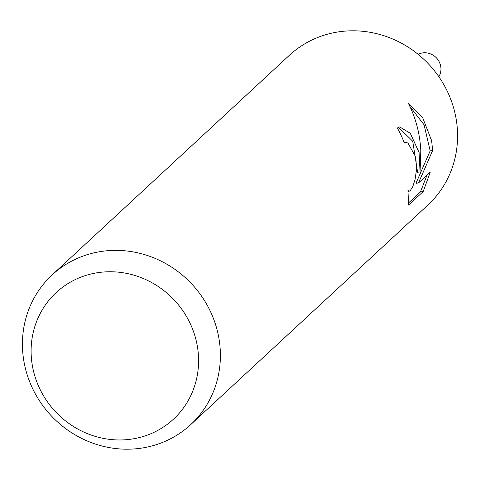 <?xml version="1.0" encoding="UTF-8"?>
<svg xmlns="http://www.w3.org/2000/svg" width="480" height="480" viewBox="0 0 480 480"><rect width="100%" height="100%" fill="white"/><g stroke="black" fill="none" stroke-linecap="round" stroke-linejoin="round"><path stroke-width="0.72" d="M52.116 274.938L289.302 55.368A102 96.324 47.2 0 1 388.638 37.362A102 96.324 47.2 0 1 456 118.164A102 96.324 47.2 0 1 427.884 205.062L190.698 424.632A102 96.324 47.2 0 1 91.362 442.638A102 96.324 47.2 0 1 24 361.836A102 96.324 47.2 0 1 52.116 274.938A102 96.324 47.2 0 1 151.452 256.932A102 96.324 47.2 0 1 218.82 337.734A102 96.324 47.2 0 1 190.698 424.632M408.186 103.008L422.586 117.42L431.64 140.712L432.63 150.552L418.5 182.97L430.302 172.044L423.18 191.586L408.618 205.074L407.934 190.47L409.224 191.202L410.298 190.614L412.764 186.654L415.044 179.634L416.37 170.622L416.094 160.998L415.164 155.97L407.91 143.016L405.684 142.398L404.352 143.046A102 96.324 -132.8 0 0 397.326 128.022L399.66 126.924L410.25 133.242L419.07 152.346L420.072 171.948L420.822 150.726C419.91 133.518 415.698 117.612 408.186 103.002M197.256 345.666A86.292 81.492 47.2 0 1 129.72 439.356A86.292 81.492 47.2 0 1 32.436 366.06A86.292 81.492 47.2 0 1 99.972 272.37A86.292 81.492 47.2 0 1 197.256 345.666M408.468 203.028L420.456 191.934L423.186 191.592M398.448 127.26L412.722 141.234L417.588 172.254L420.072 171.948M420.45 191.922L427.032 175.068M418.5 182.97L415.95 183.288L430.182 150.852L424.092 124.812L409.932 106.512M430.182 150.852L432.63 150.552M418.116 54.318A15.81 14.928 47.2 0 1 440.712 66.3A15.81 14.928 47.2 0 1 438.846 76.71M405.684 142.392L404.172 142.578M409.224 191.208L407.982 191.364"/></g></svg>
